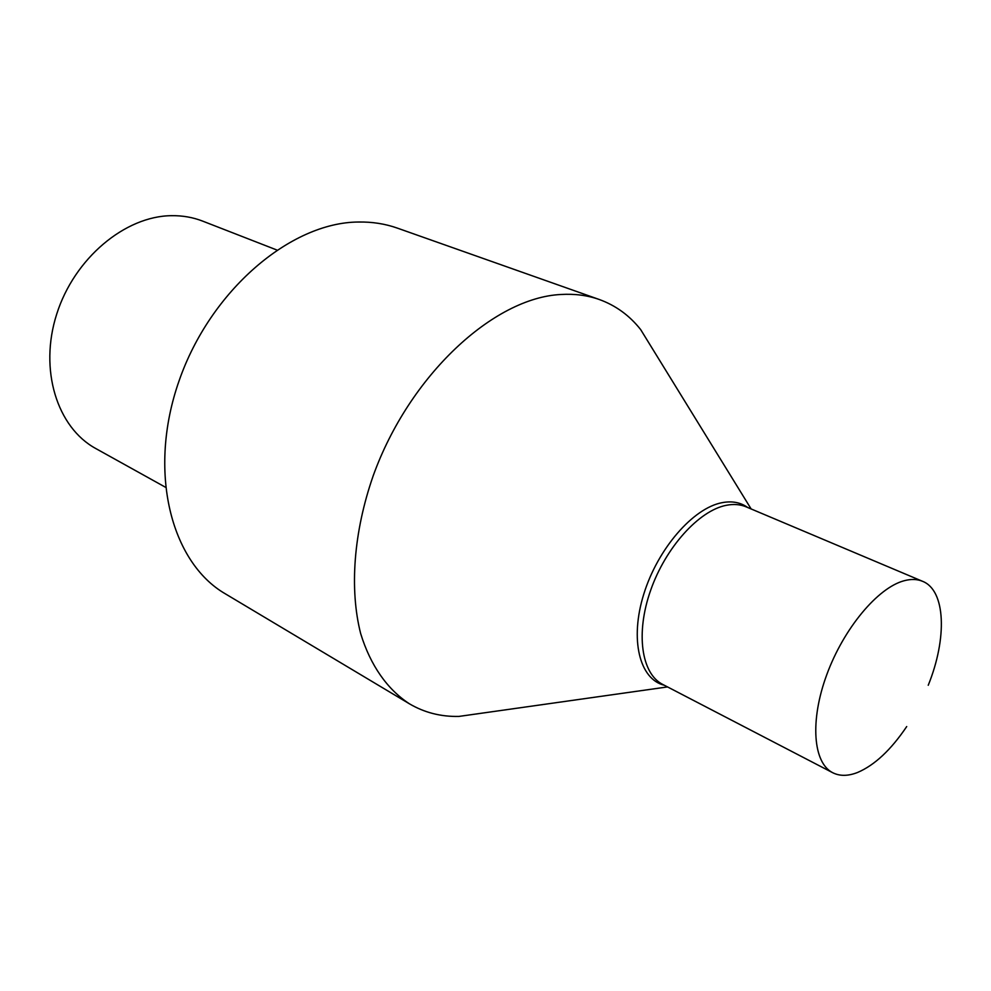<?xml version="1.0" encoding="UTF-8"?>
<svg xmlns="http://www.w3.org/2000/svg" width="991" height="991" viewBox="0 0 991 991"><rect width="100%" height="100%" fill="white"/><g stroke="black" fill="none" stroke-linecap="round" stroke-linejoin="round"><path stroke-width="1.49" d="M747.771 507.541C740.636 502.412 732.064 500.777 722.08 502.672C693.167 508.011 657.776 548.68 643.791 594.092C629.558 639.529 639.529 679.331 664.292 685.239C639.529 679.331 629.558 639.529 643.791 594.092C657.776 548.68 693.167 508.011 722.08 502.672C732.064 500.777 740.636 502.412 747.771 507.541M654.791 352.536L640.669 329.594C629.508 315.485 615.721 305.463 599.32 299.517C587.502 295.33 574.706 293.658 560.931 294.488C493.592 297.672 409.32 375.403 373.235 475.668C353.527 532.167 349.389 589.261 360.662 633.571C370.448 665.518 387.407 689.426 409.407 703.796L225.453 593.894C170.774 562.405 147.337 471.134 179.086 380.817C210.414 290.413 290.536 222.517 358.259 222.021C372.108 221.761 385.115 223.793 397.292 228.091L599.32 299.517M485.64 712.64L458.944 716.419C440.97 716.827 424.458 712.628 409.407 703.796M165.324 487.163L95.854 448.576C57.168 427.604 38.81 369.854 56.71 314.11C74.325 258.304 125.089 216.026 171.53 215.679C182.555 215.518 192.948 217.339 202.697 221.129L276.749 249.967M928.233 685.264C947.297 638.328 945.736 590.425 922.621 581.333C917.22 579.066 911.026 578.88 904.015 580.776C877.753 587.737 843.663 628.529 826.779 674.673C809.734 720.804 813.078 762.934 832.725 772.72C839.823 776.275 848.11 776.188 857.599 772.46C874.582 765.213 890.946 749.914 906.715 726.552M832.725 772.72L662.694 684.409C641.4 673.719 635.454 633.249 650.641 590.314C665.642 547.354 699.051 510.476 726.391 505.286C733.674 503.862 740.252 504.382 746.112 506.835L922.621 581.333M751.141 508.965L640.669 329.594M667.538 686.924L458.944 716.419"/></g></svg>
